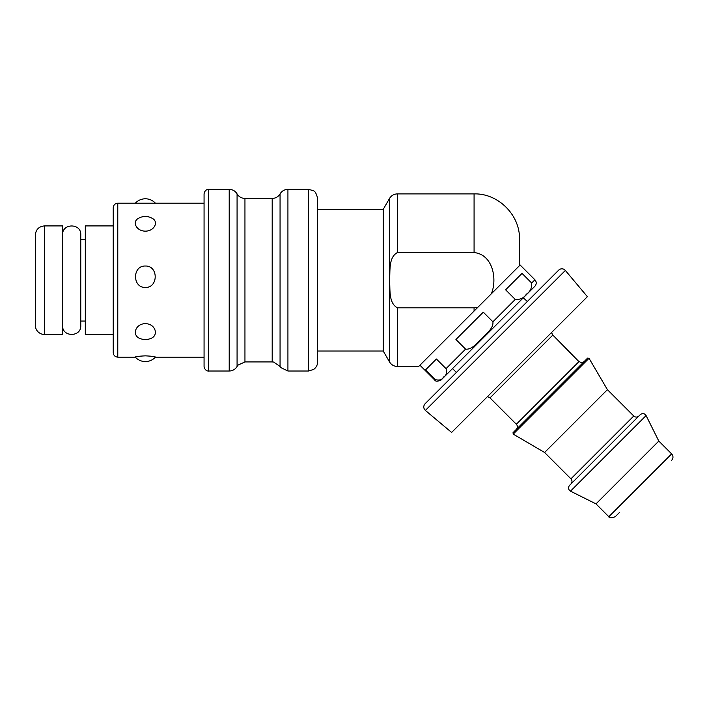 <?xml version="1.0" encoding="UTF-8"?>
<svg xmlns="http://www.w3.org/2000/svg" width="707" height="707" viewBox="0 0 707 707"><rect width="100%" height="100%" fill="white"/><g stroke="black" fill="none" stroke-linecap="round" stroke-linejoin="round"><path stroke-width="1.06" d="M619.367 512.61L615.258 516.72C611.219 518.187 609.081 518.187 608.833 516.72L671.65 453.903L658.8 441.062L646.092 415.575C644.51 413.303 642.566 412.985 640.277 414.629L569.559 485.347C567.907 487.609 568.225 489.544 570.505 491.162L646.092 415.575M558.671 270.154L425.084 403.741C423.228 406.057 423.325 408.284 425.375 410.431L565.361 270.445A4.542 4.542 0 0 0 558.671 270.154M565.361 270.445L587.376 296.684L519.495 364.565L451.614 432.445L425.375 410.431M317.611 351.034L383.238 351.034L383.238 209.334L389.53 198.437L389.53 280.184C390.379 271.179 388.329 257.41 397.405 252.558L474.079 252.558C492.797 254.449 497.481 278.965 491.365 293.776L520.131 265.01L534.907 279.778C536.666 281.925 536.666 284.064 534.907 286.202L441.133 379.977C437.642 381.594 435.503 381.594 434.708 379.977L435.132 379.562L425.49 369.929L436.405 359.015L446.037 368.647C447.133 372.819 446.303 375.611 443.528 377.052C442.096 379.827 439.294 380.658 435.132 379.562M44.435 225.913L62.596 225.913L62.596 334.455L44.435 334.455A9.085 9.085 0 0 1 35.35 325.37L35.35 234.998C35.889 229.475 38.92 226.452 44.435 225.913L44.435 334.455M145.368 355.851C151.793 356.169 155.16 356.584 155.46 357.106A13.627 13.627 0 0 1 135.276 357.106C135.576 356.584 138.943 356.169 145.368 355.851M145.368 323.673C155.673 323.647 159.19 335.949 150.282 338.644A13.627 13.627 0 0 1 140.454 338.644C131.546 335.949 135.064 323.647 145.368 323.673M145.368 266.018C158.474 265.593 158.474 287.82 145.368 287.466C132.271 287.82 132.271 265.593 145.368 266.018M152.138 218.277C158.934 221.556 154.541 231.18 145.368 231.145C136.204 231.18 131.802 221.556 138.607 218.277A13.627 13.627 0 0 1 152.138 218.277M204.067 203.201L117.777 203.201C115.02 203.475 113.509 204.986 113.235 207.743L113.235 352.625C113.509 355.382 115.02 356.894 117.777 357.168L117.777 203.201M308.526 371.016L313.634 369.443C316.197 367.596 317.523 365.095 317.611 361.931L317.611 198.437C316.48 193.656 314.995 191.049 313.157 190.616L308.526 189.352L287.926 189.352L287.926 371.016L308.526 371.016L308.526 189.352M208.609 189.352C208.636 189.149 204.791 189.273 204.067 193.895L204.067 366.473C204.791 371.095 208.636 371.219 208.609 371.016L208.609 189.352L230.491 189.441C233.372 189.918 235.564 191.403 237.075 193.895L237.075 366.473L238.073 365.086L244.949 361.931L244.949 198.437L273.521 198.34C276.375 197.854 278.558 196.369 280.06 193.895L280.812 192.79C282.659 190.563 285.027 189.414 287.926 189.352M113.235 225.913L85.308 225.913L85.308 334.455L113.235 334.455M523.268 297.841L527.36 301.456M552.83 335.083L578.953 361.63L516.349 424.235L490.013 397.9L552.83 335.083L551.495 332.564M546.007 399.711L587.605 358.104L589.028 358.29L513.22 434.107L513.035 432.675L546.007 399.711M607.419 389.681L633.755 416.008L598.714 451.057L570.938 478.825L544.602 452.489L607.419 389.681L589.028 358.29M600.985 453.921L638.889 416.008C637.148 417.422 635.443 417.422 633.755 416.008M608.833 516.72L595.992 503.879L658.8 441.062M531.673 283.021C532 287.961 530.241 291.673 526.397 294.174C523.905 298.009 520.184 299.768 515.244 299.441L505.611 289.808L522.04 273.379L531.673 283.021L534.907 279.778M492.903 321.791C493.698 328.481 486.116 333.571 482.174 338.397C477.349 342.338 472.258 349.921 465.568 349.125L455.927 339.493L483.27 312.149L492.903 321.791L515.244 299.441M397.405 307.81L397.405 366.473L418.668 366.473L477.817 307.324L474.079 307.81L397.405 307.81C388.329 302.958 390.379 289.19 389.53 280.184L389.53 361.931L383.238 351.034M397.405 252.558L397.405 193.895L474.079 193.895C498.276 193.214 520.175 215.114 519.495 239.311L519.495 265.646M477.817 307.324L491.365 293.776M208.609 371.016L229.209 371.016L229.209 189.352M272.195 198.437L272.195 361.931L273.662 362.055L280.06 366.473L280.06 193.895M446.037 368.647L465.568 349.125M474.079 307.81L474.079 311.071M474.079 193.895L474.079 252.558M317.611 209.334L383.238 209.334M80.766 325.591L80.766 321.058L85.308 321.058M85.308 239.311L80.766 239.311L80.766 234.768L80.766 325.6C81.332 337.319 62.039 337.319 62.596 325.6M80.766 234.768C81.332 223.05 62.039 223.05 62.596 234.768M155.407 203.201A13.627 13.627 0 0 0 135.329 203.201M204.067 357.168L155.407 357.168M135.329 357.168L117.777 357.168M280.06 366.473L280.838 367.613L287.926 371.016M272.195 361.931L244.949 361.931M244.949 198.437C241.511 198.322 238.895 196.811 237.075 193.895M229.209 371.016L230.544 370.919C233.398 370.433 235.572 368.957 237.075 366.473M456.386 372.43L452.533 368.577M490.013 397.9L487.485 396.565M579.157 361.418C580.845 362.824 582.559 362.824 584.3 361.418M516.349 424.235C517.754 425.941 517.754 427.655 516.349 429.37M544.602 452.489L513.22 434.107M570.938 478.825C572.343 480.539 572.343 482.254 570.938 483.968M595.992 503.879L570.505 491.162M671.65 453.903C673.409 456.05 673.409 458.189 671.65 460.328M434.708 379.977L419.94 365.21M397.405 366.473C393.967 366.359 391.351 364.847 389.53 361.931M397.405 193.895C393.967 194.01 391.351 195.521 389.53 198.437"/></g></svg>
